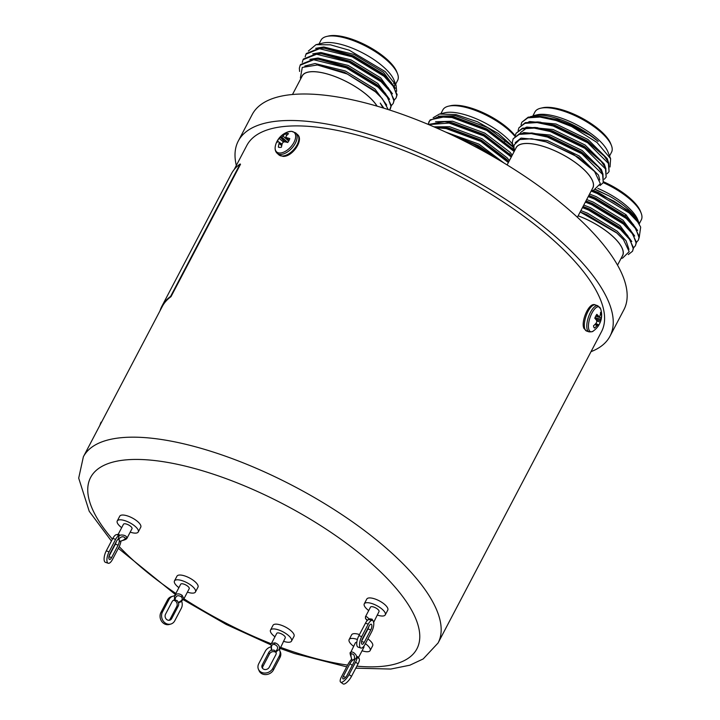 <?xml version="1.0" encoding="UTF-8"?>
<svg xmlns="http://www.w3.org/2000/svg" width="720" height="720" viewBox="0 0 720 720"><rect width="100%" height="100%" fill="white"/><g stroke="black" fill="none" stroke-linecap="round" stroke-linejoin="round"><path stroke-width="1.08" d="M595.98 315.666L598.725 316.314A19.296 7.533 -157.3 0 0 596.826 314.325A8.487 3.249 108.6 0 0 594.783 318.213A19.296 6.246 32.5 0 1 596.583 320.382L596.646 320.517A19.17 11.907 45.2 0 1 596.817 321.516L596.754 321.876A19.17 17.001 109.2 0 1 596.223 323.001L596.106 323.172A19.296 15.723 150.4 0 1 593.496 325.8A8.487 3.249 108.6 0 0 593.847 327.204A8.487 3.249 108.6 0 0 594.486 328.059A19.296 17.01 -16.5 0 0 597.15 325.53L594.792 324.603M596.718 320.895L600.273 322.155A19.296 7.533 -157.3 0 0 600.471 321.714A19.296 7.533 -157.3 0 0 600.66 320.724L595.935 319.536M598.527 324.792L598.527 324.792A19.296 6.246 32.5 0 1 598.23 326.043A8.487 3.249 108.6 0 0 598.698 325.341A8.487 3.249 108.6 0 0 599.319 324.261A8.487 3.249 108.6 0 0 600.273 322.155M589.05 331.866A13.77 5.265 108.6 0 1 587.448 330.192A13.77 5.265 108.6 0 1 590.526 312.201A13.77 5.265 108.6 0 1 597.807 305.757L600.624 308.871A13.104 5.013 108.6 0 0 600.453 308.43A13.104 5.013 108.6 0 0 592.002 312.966A13.104 5.013 108.6 0 0 589.077 330.084A13.104 5.013 108.6 0 0 593.172 331.074C593.019 331.65 591.642 331.911 589.05 331.866L586.584 331.038L583.992 328.482C580.491 322.218 588.987 301.455 595.341 304.929A13.77 5.265 108.6 0 0 588.06 311.373A13.77 5.265 108.6 0 0 584.991 329.364A13.77 5.265 108.6 0 0 586.584 331.038M598.725 316.314L595.953 315.711M599.409 316.575L595.926 315.765L599.409 316.575A19.17 0.738 -165.9 0 0 598.815 316.386M595.782 316.026L601.137 317.934A19.296 17.01 -16.5 0 0 601.56 314.577A8.487 3.249 108.6 0 0 601.209 313.173A8.487 3.249 108.6 0 0 600.57 312.318A19.296 15.723 150.4 0 1 600.093 315.576L600.039 315.72A19.17 11.763 172.4 0 1 599.58 316.476M601.137 317.934L595.692 316.197M595.026 317.637L600.849 319.347A19.17 18.288 -70.4 0 0 601.092 318.123M600.849 319.347L594.882 317.97M595.818 319.392L600.669 320.607A19.17 13.185 -146.2 0 0 600.786 319.707M595.764 323.577L598.194 324.648A19.17 0.54 23.3 0 0 598.5 324.747L595.791 323.541L598.5 324.747M598.194 324.648L595.647 323.694M594.918 324.477L597.276 325.404A19.17 13.05 3.7 0 0 598.014 324.747M600.345 314.424L601.56 314.577M281.736 145.62L279.063 143.478A19.296 15.48 86.7 0 0 278.37 147.123A8.487 4.635 -47.8 0 0 278.424 147.15A8.487 4.635 -47.8 0 0 279.756 147.429A8.487 4.635 -47.8 0 0 281.439 147.195A19.296 13.635 -84.8 0 1 282.276 143.55L282.366 143.37A19.17 15.066 -52.4 0 1 283.077 142.344L283.374 142.119A19.17 10.944 6.7 0 1 284.427 141.822L284.598 141.813A19.296 5.967 23.4 0 1 287.748 142.479A8.487 4.635 -47.8 0 0 288.981 140.544A8.487 4.635 -47.8 0 0 289.791 138.591A19.296 7.812 -147.9 0 0 286.731 137.745L289.08 140.355M279.711 153.018A13.104 7.155 -47.8 0 0 293.958 142.38A13.104 7.155 -47.8 0 0 291.087 131.364A13.104 7.155 -47.8 0 0 287.883 131.931L287.883 131.931A19.314 19.314 0 0 0 275.427 145.674L275.427 145.674A13.104 7.155 -47.8 0 0 279.711 153.018M279.063 143.478L281.772 145.44M282.042 144.36L279.171 142.254A19.17 11.655 63.8 0 0 279.099 143.298M279.171 142.254L282.087 144.207M284.679 141.831L280.737 137.61A19.296 7.812 -147.9 0 0 279.135 138.357A8.487 4.635 -47.8 0 0 277.092 142.245A19.296 5.967 23.4 0 1 278.595 141.678M280.737 137.61L284.877 141.867M287.082 142.317L281.709 137.079A19.17 12.771 -164.1 0 0 280.854 137.556M281.709 137.079L287.757 142.461M288.72 141.021L282.915 136.017A19.17 16.893 126.2 0 0 282.006 136.863M282.915 136.017L288.81 140.85M285.912 136.944L285.912 136.944A19.17 9.828 -107.1 0 1 286.182 136.089L286.263 135.954A19.296 13.635 -84.8 0 1 288.513 133.713A8.487 4.635 -47.8 0 0 287.127 133.398A8.487 4.635 -47.8 0 0 285.444 133.641A19.296 15.48 86.7 0 0 283.05 135.882M289.053 140.409L286.605 137.691A19.17 1.701 -135.2 0 0 285.966 137.178L288.972 140.562L285.948 137.151M286.74 135.405L285.444 133.641M283.5 142.083L279.135 138.357M371.673 624.681A4.005 1.53 108.6 0 0 371.214 624.195A4.005 1.53 108.6 0 0 369.09 626.067L362.556 638.523A4.005 1.53 108.6 0 0 362.124 644.238A4.005 1.53 108.6 0 0 364.248 642.366L370.782 629.91A4.005 1.53 108.6 0 0 371.673 624.681M365.535 617.517C365.31 616.059 366.156 616.185 368.055 617.895L369.036 619.425M368.244 624.141L365.445 623.205A8.01 3.069 -71.4 0 1 368.739 619.488L369.369 618.795L372.078 619.173L373.419 621.369A8.01 3.069 108.6 0 0 372.411 620.37A8.01 3.069 108.6 0 0 368.244 624.141L361.71 636.597A8.01 3.069 108.6 0 0 359.928 647.064A8.01 3.069 108.6 0 0 360.855 648.036A8.01 3.069 108.6 0 0 365.094 644.283L371.628 631.836A8.01 3.069 108.6 0 0 373.806 623.547A8.01 3.069 108.6 0 0 373.689 622.278L379.026 611.595A4.806 1.719 -152.3 0 0 373.752 607.05A4.806 1.719 -152.3 0 0 370.512 607.122L365.463 616.743L365.481 618.462A1.359 1.161 156.3 0 0 365.931 618.957L367.182 620.64M377.217 615.033A11.862 4.248 -152.3 0 0 377.271 615.051A11.862 4.248 -152.3 0 0 385.263 614.871A11.862 4.248 -152.3 0 0 372.267 603.666A11.862 4.248 -152.3 0 0 364.266 603.846A11.862 4.248 -152.3 0 0 368.703 610.56M385.263 614.871L387.774 610.101A11.862 4.248 -152.3 0 0 374.769 598.896A11.862 4.248 -152.3 0 0 366.777 599.076L364.266 603.846M354.375 660.357L353.205 659.601L351.864 661.059A4.005 1.332 -54.5 0 0 349.938 663.696L343.404 676.152A4.005 1.332 -54.5 0 0 342.963 678.888A4.005 1.332 -54.5 0 0 347.166 675.099L353.709 662.643A4.005 1.332 -54.5 0 0 354.375 660.357L356.814 657.126L356.193 655.29C354.465 652.806 352.71 651.717 350.91 652.014L355.374 642.843A4.806 1.719 -152.3 0 1 356.814 642.375M352.071 660.546C350.991 657.207 350.694 654.939 351.198 653.742C354.132 653.976 355.104 656.055 354.114 659.97L353.205 659.601M357.39 639.477A11.862 4.248 -152.3 0 0 349.137 639.567A11.862 4.248 -152.3 0 0 353.574 646.281M359.478 634.563A11.862 4.248 -152.3 0 0 351.639 634.797L349.137 639.567M275.949 651.897L273.951 650.043L271.269 650.331A4.005 3.411 -23.7 0 0 268.803 652.401L262.26 664.857A4.005 3.411 -23.7 0 0 262.107 667.647A4.005 3.411 -23.7 0 0 265.572 669.537A4.005 3.411 -23.7 0 0 269.28 667.206L275.823 654.759A4.005 3.411 -23.7 0 0 275.976 651.969A4.005 3.411 -23.7 0 0 275.949 651.897L279.144 649.458L279.531 647.856C279.288 645.471 277.767 643.806 274.977 642.852L271.449 643.473L276.759 633.357A4.806 1.719 -152.3 0 1 280.899 633.636A4.806 1.719 -152.3 0 1 285.219 637.002A4.806 1.719 -152.3 0 1 285.264 637.83L279.45 649.962L279.468 648.837L279.144 649.458M262.557 668.367A4.005 3.411 156.3 0 1 262.944 666.396L269.478 653.94A4.005 3.411 156.3 0 1 274.725 651.807A4.005 3.411 156.3 0 1 276.201 652.788M271.107 645.03L271.269 650.331M283.464 641.268A11.862 4.248 -152.3 0 0 291.51 641.106A11.862 4.248 -152.3 0 0 291.402 639.081A11.862 4.248 -152.3 0 0 280.746 630.756A11.862 4.248 -152.3 0 0 270.513 630.081A11.862 4.248 -152.3 0 0 270.63 632.106A11.862 4.248 -152.3 0 0 274.95 636.795M291.51 641.106L294.012 636.336A11.862 4.248 -152.3 0 0 293.904 634.311A11.862 4.248 -152.3 0 0 283.248 625.986A11.862 4.248 -152.3 0 0 273.015 625.311L270.513 630.081M178.515 602.883L177.129 600.516L174.411 599.958A4.005 3.492 74.4 0 0 174.087 600.03A4.005 3.492 74.4 0 0 172.089 601.695L165.555 614.151A4.005 3.492 74.4 0 0 165.888 618.624A4.005 3.492 74.4 0 0 169.713 620.199A4.005 3.492 74.4 0 0 171.711 618.534L178.245 606.087A4.005 3.492 74.4 0 0 178.515 602.883L180.549 601.965L183.87 598.887L189.216 588.699A4.806 1.719 -152.3 0 0 186.516 585.369A4.806 1.719 -152.3 0 0 181.269 583.83A4.806 1.719 -152.3 0 0 180.702 584.226L174.87 595.341L173.943 595.989A8.01 6.993 74.4 0 0 173.007 596.178A8.01 6.993 74.4 0 0 169.011 599.508L162.477 611.955A8.01 6.993 74.4 0 0 165.159 622.962A8.01 6.993 74.4 0 0 170.793 624.06A8.01 6.993 74.4 0 0 174.789 620.73L181.323 608.274A8.01 6.993 74.4 0 0 181.764 601.569L181.845 600.291M173.367 600.345A4.005 3.492 -105.6 0 1 175.401 601.002A4.005 3.492 -105.6 0 1 176.742 606.501L170.208 618.957A4.005 3.492 -105.6 0 1 168.93 620.316M174.411 599.958L174.546 595.962L175.572 594.675C177.552 593.433 179.757 593.676 182.196 595.395L183.87 598.887M187.416 592.137A11.862 4.248 -152.3 0 0 194.076 592.947A11.862 4.248 -152.3 0 0 195.462 591.975A11.862 4.248 -152.3 0 0 188.802 583.758A11.862 4.248 -152.3 0 0 175.851 579.969A11.862 4.248 -152.3 0 0 174.465 580.95A11.862 4.248 -152.3 0 0 178.902 587.664M195.462 591.975L197.964 587.205A11.862 4.248 -152.3 0 0 191.304 578.988A11.862 4.248 -152.3 0 0 178.353 575.208A11.862 4.248 -152.3 0 0 176.967 576.18L174.465 580.95M119.16 542.025L119.457 540.036L118.035 539.46A4.005 1.53 108.6 0 0 116.46 541.287L109.926 553.743A4.005 1.53 108.6 0 0 109.494 559.458A4.005 1.53 108.6 0 0 111.609 557.586L118.152 545.139A4.005 1.53 108.6 0 0 119.16 542.025L119.358 541.89C120.096 540.666 125.775 540.324 126.954 538.317L132.003 528.696A4.806 1.719 -152.3 0 0 126.738 524.16A4.806 1.719 -152.3 0 0 123.489 524.232L118.242 534.222L119.538 534.96L118.917 535.653A8.01 3.069 108.6 0 0 115.614 539.37L109.08 551.817A8.01 3.069 108.6 0 0 107.289 562.284A8.01 3.069 108.6 0 0 108.216 563.256A8.01 3.069 108.6 0 0 112.455 559.512L118.998 547.056A8.01 3.069 108.6 0 0 120.996 541.008M116.244 541.701A4.005 1.53 -71.4 0 1 115.344 544.194L109.017 556.236M118.035 539.46L119.214 535.581L121.041 535.005C124.047 534.942 126.018 535.752 126.936 537.444L126.954 538.317M130.203 532.134A11.862 4.248 -152.3 0 0 130.248 532.152A11.862 4.248 -152.3 0 0 138.249 531.972A11.862 4.248 -152.3 0 0 125.244 520.776A11.862 4.248 -152.3 0 0 117.252 520.956A11.862 4.248 -152.3 0 0 121.689 527.67M138.249 531.972L140.751 527.211A11.862 4.248 -152.3 0 0 127.746 516.006A11.862 4.248 -152.3 0 0 119.754 516.186L117.252 520.956M617.526 265.149L622.53 255.627A43.263 15.507 -152.3 0 0 612.477 236.142A43.263 15.507 -152.3 0 0 578.133 215.829M578.151 215.793A43.362 15.543 27.7 0 1 612.54 236.142A43.362 15.543 27.7 0 1 622.044 256.545M621.045 258.444L622.611 258.084L629.181 251.64L623.466 239.643L616.779 232.974L580.149 211.995M582.444 207.621L588.537 210.069L620.46 229.509L630.045 239.895L633.222 248.526L632.529 251.235L628.29 254.592M582.795 206.955L588.888 209.394L620.811 228.843L627.741 235.746L633.573 247.86L632.529 251.235M585.342 202.104L591.435 204.543L623.358 223.992L632.943 234.369L636.12 243.009L635.427 245.709L633.573 247.833M585.693 201.438L591.786 203.877L623.709 223.326L630.639 230.229L636.471 242.343L635.427 245.709M588.24 196.587L594.333 199.026L626.256 218.475L635.841 228.852L639.018 237.492L638.325 240.192L636.471 242.307M588.591 195.912L594.684 198.36L626.607 217.8L633.537 224.712L639.369 236.826L638.325 240.192M591.138 191.07L597.231 193.509L629.154 212.958L637.857 222.093A50.076 17.946 27.7 0 0 629.307 212.652A50.076 17.946 27.7 0 0 613.782 201.096L629.073 211.761L635.553 218.142L640.683 227.16L637.857 222.093M592.02 190.593L613.782 201.096M639.378 223.902A46.44 16.641 -152.3 0 0 639.126 223.2L637.74 219.708A43.362 15.543 -152.3 0 0 627.84 207.009A43.362 15.543 -152.3 0 0 597.852 188.406M639.126 223.2A46.44 16.641 -152.3 0 0 628.515 209.601A46.44 16.641 -152.3 0 0 609.273 196.011L595.791 189.549M639.369 236.34L640.683 227.16M639.306 223.677L641.304 219.861A43.263 15.507 -152.3 0 0 641.133 213.057A43.263 15.507 -152.3 0 0 631.251 200.385A43.263 15.507 -152.3 0 0 603.243 182.655M641.133 213.057L640.422 211.239A41.661 14.931 -152.3 0 0 630.9 199.035A41.661 14.931 -152.3 0 0 603.666 181.845M469.53 143.721L487.494 152.703L492.768 156.393M487.494 152.703A50.076 17.946 -152.3 0 0 478.071 146.772A50.076 17.946 -152.3 0 0 454.194 136.017L478.323 146.304L497.367 159.066M428.031 124.326L429.894 120.483L438.255 116.874L451.962 117.531L486.666 130.41L514.17 151.524M428.778 122.058L430.245 119.817L447.543 116.19L452.313 116.865L487.017 129.744L514.521 150.849M435.816 127.665L446.166 128.574L480.87 141.453L508.374 162.558M434.466 127.071L446.526 127.899L481.221 140.778L508.725 161.892M428.679 124.605L449.064 123.057L483.768 135.936L511.272 157.041M428.31 124.452L444.645 121.707L449.415 122.382L484.119 135.261L511.623 156.375M513.216 146.835L498.366 133.551L477.45 121.743L456.021 114.615L439.497 114.021L433.17 117.72M512.433 144.117A43.362 15.543 -152.3 0 0 445.005 112.743L439.497 114.021M514.89 136.296A43.263 15.507 -152.3 0 0 448.551 106.173A43.263 15.507 -152.3 0 0 443.772 108.621A43.263 15.507 -152.3 0 0 442.854 109.908L440.856 113.706M504.675 140.796A27.135 9.729 27.7 0 1 504.81 141.489M577.386 217.26L592.776 187.947A43.263 15.507 -152.3 0 0 545.337 147.069A43.263 15.507 -152.3 0 0 516.159 147.726L507.123 164.934M514.332 149.4L513.243 146.889A50.076 17.946 -152.3 0 0 513.342 147.15M515.682 148.635A43.362 15.543 27.7 0 1 545.319 147.024A43.362 15.543 27.7 0 1 592.29 188.865M591.291 190.764L593.685 190.206L600.363 183.663L594.576 171.477L573.885 154.656L546.192 141.921L531.513 138.735L519.705 139.572L514.233 144.828A46.44 16.641 -152.3 0 0 514.683 150.534M513.774 148.194L512.271 142.533L513.135 138.834L519.156 134.388L531.279 133.605L547.434 137.07L581.904 153.819L602.586 174.438L603.261 182.628L599.994 185.58M513.135 138.834L519.507 133.722L531.945 132.966L547.785 136.395L582.255 153.153L598.473 167.139L602.937 173.772L603.261 182.628M515.223 135.981L516.033 133.308L522.054 128.871L534.177 128.088L550.332 131.544L584.802 148.302L605.484 168.921L606.159 177.111L604.296 179.226M516.033 133.308L522.405 128.196L534.843 127.449L550.683 130.878L585.153 147.636L601.371 161.622L605.835 168.255L606.159 177.111M518.121 130.464L518.931 127.791L524.952 123.354L537.075 122.571L553.23 126.027L587.7 142.785L608.382 163.404L609.057 171.585L607.194 173.709M518.931 127.791L525.303 122.679L537.741 121.932L553.581 125.361L588.051 142.119L604.269 156.105L608.733 162.729L609.057 171.585M512.271 142.533A50.076 17.946 -152.3 0 0 513.243 146.889M521.019 124.947L521.829 122.274L527.85 117.828L539.964 117.054L556.128 120.51L571.653 126.558A50.076 17.946 27.7 0 0 556.29 120.213A50.076 17.946 27.7 0 0 539.316 116.298L556.974 119.844C573.084 125.001 586.836 132.192 598.203 141.417A46.44 16.641 -152.3 0 0 558.63 118.953A46.44 16.641 -152.3 0 0 539.037 115.101L530.514 116.604M521.829 122.274L528.201 117.162L539.316 116.298M610.047 166.986L610.614 158.679L607.986 152.028A43.362 15.543 -152.3 0 0 560.619 117.882A43.362 15.543 -152.3 0 0 537.093 114.804L533.268 115.686M610.614 158.679L596.961 142.434L571.653 126.558M609.552 155.988L611.55 152.181A43.263 15.507 -152.3 0 0 611.379 145.368A43.263 15.507 -152.3 0 0 564.111 111.303A43.263 15.507 -152.3 0 0 540.639 108.234A43.263 15.507 -152.3 0 0 534.933 111.96L532.935 115.767M611.379 145.368L610.668 143.559A41.661 14.931 -152.3 0 0 565.146 110.754A41.661 14.931 -152.3 0 0 542.538 107.793L540.639 108.234M377.046 106.146A43.263 15.507 -152.3 0 0 368.793 96.678A43.263 15.507 -152.3 0 0 329.508 74.664A43.263 15.507 -152.3 0 0 302.238 75.933L292.491 94.5M301.752 76.851A43.362 15.543 27.7 0 1 328.239 74.241A43.362 15.543 27.7 0 1 368.856 96.678A43.362 15.543 27.7 0 1 377.127 106.164M382.86 107.883A46.44 16.641 -152.3 0 0 380.25 103.095L383.886 108.198M388.242 109.575L382.347 98.712L375.399 91.791L347.265 74.016L317.376 64.989L302.283 67.419L300.402 77.868L300.753 78.75M299.61 71.451L299.34 68.184L300.177 65.205L313.722 59.76L346.311 67.833L378.225 87.282L387.81 97.659L390.987 106.299L389.619 110.025A41.661 14.931 -152.3 0 1 389.799 110.079M300.177 65.205L300.528 64.539L314.073 59.085L318.942 59.337L346.662 67.167L378.576 86.616L385.515 93.519L391.338 105.633L390.294 108.999M302.265 62.352L303.075 59.688L316.62 54.243L349.209 62.316L381.123 81.765L390.708 92.142L393.885 100.782L393.192 103.482L391.338 105.597M303.075 59.688L303.426 59.022L316.971 53.568L321.84 53.82L349.56 61.65L381.474 81.09L388.413 87.993L394.236 100.107L393.192 103.482M305.163 56.835L305.973 54.171L319.518 48.717L352.107 56.799L384.021 76.248L393.606 86.625L396.783 95.265L396.09 97.965L394.236 100.08M305.973 54.171L306.324 53.496L319.869 48.051L324.738 48.303L352.458 56.124L384.372 75.573L391.311 82.476L397.134 94.59L396.09 97.965M396.639 91.287L396.063 85.284L394.065 80.235A43.362 15.543 -152.3 0 0 384.156 67.536A43.362 15.543 -152.3 0 0 323.163 43.011L315.99 44.676L308.349 51.075M396.063 85.284L385.218 71.595L349.236 50.202L330.408 44.811L315.99 44.676M394.677 85.941A43.362 15.543 -152.3 0 0 394.767 82.647M395.631 84.195L397.629 80.397A43.263 15.507 -152.3 0 0 397.458 73.584A43.263 15.507 -152.3 0 0 387.576 60.912A43.263 15.507 -152.3 0 0 326.709 36.441A43.263 15.507 -152.3 0 0 321.012 40.167L319.014 43.974M397.458 73.584L396.738 71.766A41.661 14.931 -152.3 0 0 387.225 59.562A41.661 14.931 -152.3 0 0 328.617 36L326.709 36.441M236.322 165.447A209.916 75.231 27.7 0 1 238.275 141.048A209.916 75.231 27.7 0 1 379.845 137.88A209.916 75.231 27.7 0 1 609.993 336.204A209.916 75.231 27.7 0 1 591.021 351.666M238.275 141.048L252.18 114.561A209.916 75.231 27.7 0 1 393.75 111.384A209.916 75.231 27.7 0 1 623.907 309.717L609.993 336.204M355.797 668.169L390.771 669.051L409.86 665.199L423.189 658.944L438.066 643.005A200.304 71.784 27.7 0 0 218.448 453.762A200.304 71.784 27.7 0 0 83.367 456.786L162.297 306.45A200.304 71.784 27.7 0 1 170.982 296.685L240.525 164.232L240.12 163.989L170.577 296.442A200.781 71.955 27.7 0 0 161.874 306.234L231.408 173.772A200.781 71.955 27.7 0 1 240.12 163.989M438.066 643.005L601.479 331.74A200.304 71.784 -152.3 0 0 381.87 142.488A200.304 71.784 -152.3 0 0 246.789 145.521L234.153 169.596M159.984 310.86A200.781 71.955 27.7 0 1 161.874 306.234M362.079 650.754A11.862 4.248 -152.3 0 0 370.134 650.592L372.636 645.822A11.862 4.248 -152.3 0 0 367.92 638.901M391.311 82.476L382.914 73.782L353.286 55.8L327.654 48.591L324.738 48.303M388.413 87.993L380.016 79.308L350.388 61.317L324.756 54.117L321.84 53.82M385.515 93.519L377.118 84.825L347.49 66.843L321.858 59.634L318.942 59.337M382.347 98.712L374.22 90.342L344.592 72.36L317.376 64.989M380.25 103.095L383.058 107.946M304.848 66.015L315.063 63.54L345.312 70.983L374.94 88.965L386.712 105.075M309.843 59.364L317.961 58.023L348.21 65.457L377.838 83.448L389.574 99.333M312.741 53.847L320.859 52.497L351.108 59.94L380.736 77.922L392.472 93.807M315.639 48.33L323.757 46.98L354.006 54.423L383.634 72.405L395.37 88.29M394.614 85.797A43.263 15.507 -152.3 0 0 394.65 82.44M393.552 83.637A43.263 15.507 -152.3 0 0 394.758 83.115M598.203 141.417L590.157 135.342L558.162 119.853L540.72 116.424M604.269 156.105L587.259 140.859L555.264 125.37L539.244 122.103M600.372 160.479L584.361 146.376L552.366 130.887L536.346 127.62M528.471 127.89L526.113 128.457L520.515 132.597M597.474 165.996L581.463 151.893L549.468 136.404L531.945 132.966M594.108 170.937L578.565 157.419L546.57 141.921L531.747 138.762M515.232 142.668L521.037 138.114L547.29 140.544L579.285 156.033L598.491 175.104L599.769 179.928M522.783 133.002L523.935 132.597L550.188 135.027L582.183 150.516L601.389 169.587L602.523 172.944M525.681 127.485L526.833 127.071L553.086 129.51L585.081 144.999L604.287 164.07L605.421 167.427M528.579 121.968L529.731 121.554L555.984 123.993L587.979 139.482L607.185 158.553L608.319 161.91M531.477 116.451L539.037 115.101M513.063 149.166L486.999 128.988L454.788 117.09L447.543 116.19M510.165 154.683L484.101 134.505L451.899 122.607L444.645 121.707M508.266 161.343L506.367 159.111L481.203 140.022L449.001 128.133L441.747 127.224M499.104 160.092L478.305 145.539L451.566 134.829M445.662 132.075L479.034 144.162L504.018 163.044M433.899 126.828L449.721 126.747L481.932 138.645L507.195 157.851L509.364 160.677M435.555 121.752L452.619 121.23L484.83 133.128L510.093 152.334L512.262 155.151M438.453 116.226L455.517 115.713L487.728 127.611L513.405 147.321M515.241 135.873A41.661 14.931 -152.3 0 0 450.459 105.732L448.551 106.173M635.553 218.142L628.038 210.501L598.41 192.51L593.037 190.359M633.537 224.712L625.14 216.018L595.512 198.036L588.852 195.408M629.64 229.077L622.242 221.535L592.614 203.553L585.954 200.934M626.742 234.603L619.344 227.052L589.716 209.07L583.056 206.451M623.466 239.643L616.446 232.569L586.818 214.587L580.167 211.968M580.887 210.591L587.547 213.21L617.175 231.192L626.076 240.795L628.983 249.381M583.785 205.065L590.445 207.693L620.073 225.675L631.8 241.56M586.683 199.548L593.343 202.167L622.971 220.158L634.698 236.043M589.581 194.031L596.241 196.65L625.869 214.632L637.596 230.526M595.53 189.657L609.273 196.011M119.457 540.036L118.521 539.46C121.05 536.328 123.327 535.923 125.37 538.227A1.359 1.161 -23.7 0 0 126.936 537.444M119.439 541.557C122.895 540.531 124.875 539.424 125.37 538.227M119.214 535.581L119.538 534.96M115.614 539.37L112.806 538.425L106.272 550.872L109.08 551.817M108.216 563.256L105.408 562.32A8.01 3.069 -71.4 0 1 104.481 561.348A8.01 3.069 -71.4 0 1 106.272 550.872M118.917 535.653L116.964 534.654A8.01 3.069 -71.4 0 1 116.991 534.654A8.01 3.069 -71.4 0 1 117.027 534.672M112.806 538.425A8.01 3.069 -71.4 0 1 116.964 534.654A1.359 1.323 113.8 0 0 118.494 534.078M178.416 602.271C182.349 600.615 183.24 598.743 181.089 596.655C177.624 594.747 175.617 595.827 175.068 599.886M175.554 595.467L173.943 595.989M169.011 599.508L167.508 599.931L160.965 612.378L162.477 611.955M170.793 624.06L169.281 624.483A8.01 6.993 -105.6 0 1 163.647 623.385A8.01 6.993 -105.6 0 1 160.965 612.378M167.508 599.931A8.01 6.993 -105.6 0 1 171.504 596.601L173.007 596.178M275.625 651.33C278.532 648.468 278.199 646.191 274.626 644.499C271.809 644.049 270.864 645.894 271.809 650.043M270.873 646.83L270.531 646.974A8.01 6.822 -23.7 0 0 265.293 651.222L258.759 663.678A8.01 6.822 -23.7 0 0 258.435 669.258A8.01 6.822 -23.7 0 0 262.296 672.651A8.01 6.822 -23.7 0 0 272.79 668.385L273.465 669.924A8.01 6.822 156.3 0 1 262.971 674.19A8.01 6.822 156.3 0 1 259.119 670.797L258.435 669.258M279.324 655.938A8.01 6.822 -23.7 0 0 279.648 650.358L280.323 651.897A8.01 6.822 156.3 0 1 280.008 657.477L279.324 655.938L272.79 668.385M280.008 657.477L273.465 669.924M370.134 650.592A11.862 4.248 -152.3 0 0 365.418 643.671M358.938 658.404A8.01 2.655 125.5 0 1 358.983 658.44A8.01 2.655 125.5 0 1 359.01 658.458A8.01 2.655 125.5 0 1 358.056 663.876L355.59 662.121A8.01 2.655 -54.5 0 0 356.904 657.387L357.147 656.496L358.623 657.333L363.888 647.307A4.806 1.719 -152.3 0 0 363.78 646.353M357.147 656.496L356.814 657.126M358.623 657.333L358.983 658.44M351.864 661.059L351.873 660.978C352.431 659.673 349.182 653.022 350.334 652.446M351.711 659.133A8.01 2.655 -54.5 0 0 348.057 664.227L341.523 676.674A8.01 2.655 -54.5 0 0 340.641 682.146A8.01 2.655 -54.5 0 0 341.811 682.245A8.01 2.655 -54.5 0 0 349.056 674.568L351.513 676.323A8.01 2.655 125.5 0 1 344.268 684A8.01 2.655 125.5 0 1 343.098 683.901L340.641 682.146M355.59 662.121L349.056 674.568M358.056 663.876L351.513 676.323M358.596 656.892A1.359 1.305 119.8 0 0 359.01 658.458L356.904 657.387M367.587 620.235L365.931 618.957M373.419 621.369L373.347 622.062L373.419 621.369A8.01 3.069 108.6 0 1 373.689 622.278M368.883 626.481A4.005 1.53 -71.4 0 1 367.974 628.974L361.656 641.016M360.855 648.036L358.047 647.091A8.01 3.069 -71.4 0 1 357.12 646.119A8.01 3.069 -71.4 0 1 358.902 635.652L361.71 636.597M365.445 623.205L358.902 635.652M372.078 619.173A1.359 0.711 107.1 0 0 372.411 620.37L368.739 619.488M101.457 422.325L143.181 342.855M99.891 425.313A200.781 71.955 27.7 0 1 101.079 422.127M278.847 154.836A13.77 7.515 -47.8 0 0 282.114 156.015A13.77 7.515 -47.8 0 0 297.081 144.837A13.77 7.515 -47.8 0 0 297.342 134.433C304.353 139.5 292.419 157.149 282.969 156.375L278.847 154.836L277.101 153.252A13.77 7.515 -47.8 0 0 280.368 154.431A13.77 7.515 -47.8 0 0 295.335 143.253A13.77 7.515 -47.8 0 0 295.596 132.849L291.465 131.31L287.883 131.931M178.245 606.087L176.742 606.501M118.152 545.139L115.344 544.194M356.85 666.162A184.275 66.042 -152.3 0 0 403.029 597.015A184.275 66.042 -152.3 0 0 214.875 474.696A184.275 66.042 -152.3 0 0 112.428 539.145M119.214 546.624A184.275 66.042 -152.3 0 0 175.86 593.451M183.924 598.779A184.275 66.042 -152.3 0 0 271.296 643.788M280.323 647.244A184.275 66.042 -152.3 0 0 292.644 651.591A184.275 66.042 -152.3 0 0 347.607 665.082M111.609 557.586L108.936 556.686M171.711 618.534L170.208 618.957M181.089 596.655A1.359 0.45 -54.5 0 0 182.196 595.395M262.26 664.857L262.944 666.396M268.803 652.401L269.478 653.94M274.626 644.499A1.359 0.522 -71.4 0 1 274.977 642.852M343.404 676.152L345.402 677.574M349.938 663.696L352.278 665.361M351.198 653.742A1.359 1.188 -105.6 0 1 350.91 652.014M361.566 641.466L364.248 642.366M367.974 628.974L370.782 629.91M597.807 305.757L595.341 304.929M593.172 331.074A19.314 19.314 0 0 0 598.698 325.341M600.471 321.714A19.314 19.314 0 0 0 600.624 308.871M295.596 132.849L297.342 134.433M277.101 153.252C275.247 151.497 274.689 148.968 275.427 145.674M83.367 456.786L78.696 478.134L89.226 511.29L111.42 541.062M118.332 548.316L175.329 594.477M183.294 599.715L226.179 624.438L270.999 644.904M279.774 648.297L294.498 653.535L346.68 666.855M598.473 167.139L596.583 164.907M534.843 127.449L537.759 127.746M601.371 161.622L599.481 159.39M537.741 121.932L540.657 122.229M593.685 170.424L594.576 171.477M531.963 138.78L531.513 138.735M511.164 155.826L509.265 153.594M514.062 150.309L512.163 148.077M627.741 235.746L625.851 233.514M630.639 230.229L628.749 227.997M625.302 215.514L626.544 215.226M116.991 534.654L118.242 534.231M367.155 620.667L365.481 618.462"/></g></svg>
